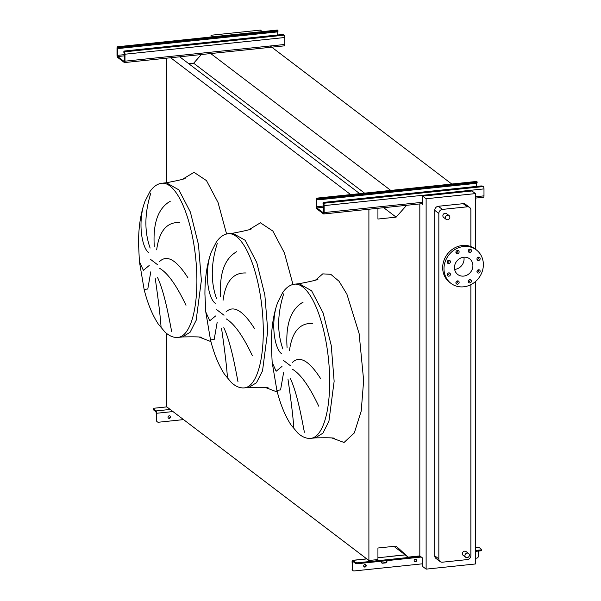 <?xml version="1.0" encoding="UTF-8"?>
<svg xmlns="http://www.w3.org/2000/svg" width="601" height="601" viewBox="0 0 601 601"><rect width="100%" height="100%" fill="white"/><g stroke="black" fill="none" stroke-linecap="round" stroke-linejoin="round"><path stroke-width="0.9" d="M284.16 45.789A1.908 0.639 -96 0 0 284.363 45.856A1.908 0.639 -96 0 0 284.829 44.459L284.829 37.502A1.908 0.639 -96 0 0 284.16 35.166L283.83 34.911A1.908 0.541 0 0 0 281.373 34.595L125.106 50.935A1.908 0.541 0 0 0 123.866 51.438A1.908 0.541 0 0 0 123.986 51.626L124.647 53.962L124.317 61.587L117.676 56.539L117.676 46.833A1.908 0.639 -96 0 0 117.48 46.765A1.908 0.639 -96 0 0 117.015 48.155L117.015 55.119A1.908 0.639 -96 0 0 117.676 57.456L124.317 62.504A1.908 0.639 -96 0 0 124.512 62.572A1.908 0.639 -96 0 0 124.978 61.174L124.978 54.218A1.908 0.639 -96 0 0 124.317 51.881L123.986 51.626M277.857 31.282A1.908 0.541 180 0 1 277.978 31.47A1.908 0.541 180 0 1 276.73 31.981L276.73 31.064A1.908 0.541 0 0 0 277.978 30.553A1.908 0.541 0 0 0 277.857 30.373L277.519 30.118A1.908 0.639 -96 0 0 277.324 30.05A1.908 0.639 -96 0 0 277.144 30.155M276.73 31.064L120.463 47.404L120.463 48.32A1.908 0.541 180 0 1 118.006 47.997M118.006 47.081A1.908 0.541 0 0 0 120.463 47.404M276.73 31.981L120.463 48.32M277.189 35.031L277.189 31.906M124.647 58.267A1.908 0.541 0 0 0 124.46 58.5A1.908 0.541 0 0 0 124.647 58.733M123.986 52.542A1.908 0.541 180 0 1 123.866 52.355A1.908 0.541 180 0 1 123.986 52.167M169.279 415.787A1.337 1.202 -52.8 0 1 170.459 417.387A1.337 1.202 -52.8 0 1 168.475 418.138A1.337 1.202 -52.8 0 1 169.279 415.787M168.318 417.995A1.337 1.202 127.2 0 0 169.91 415.9M156.748 413.255A1.908 0.639 -96 0 0 156.087 410.919L153.398 408.875L153.398 409.792L156.087 411.835L156.748 420.58L156.748 413.255L172.96 411.557M166.83 406.892L154.525 408.184A1.908 0.541 0 0 0 153.278 408.688A1.908 0.541 0 0 0 153.398 408.875M156.748 420.58A1.908 1.72 127.2 0 0 158.544 422.225L183.553 419.611M157.229 421.774A1.908 1.72 -52.8 0 1 156.418 420.324M153.398 409.792A1.908 0.541 180 0 1 153.278 409.604A1.908 0.541 180 0 1 153.398 409.416M483.324 197.188A1.908 0.639 -96 0 0 483.52 197.256A1.908 0.639 -96 0 0 483.985 195.858L483.985 188.902A1.908 0.639 -96 0 0 483.324 186.565L482.994 186.31A1.908 0.541 0 0 0 480.537 185.994L324.27 202.334A1.908 0.541 0 0 0 323.022 202.838A1.908 0.541 0 0 0 323.143 203.025L323.811 205.362L323.578 213.017L316.84 207.938L316.84 198.232A1.908 0.639 -96 0 0 316.637 198.165A1.908 0.639 -96 0 0 316.171 199.562L316.171 206.519A1.908 0.639 -96 0 0 316.84 208.855L323.481 213.903A1.908 0.639 -96 0 0 323.676 213.971A1.908 0.639 -96 0 0 324.142 212.574L324.142 205.617A1.908 0.639 -96 0 0 323.481 203.281L323.143 203.025M477.014 182.689A1.908 0.541 180 0 1 477.134 182.869A1.908 0.541 180 0 1 475.894 183.38L475.894 182.464A1.908 0.541 0 0 0 477.134 181.96A1.908 0.541 0 0 0 477.014 181.772L476.683 181.517A1.908 0.639 -96 0 0 476.488 181.449A1.908 0.639 -96 0 0 476.308 181.555M475.894 182.464L319.627 198.803L319.627 199.72A1.908 0.541 180 0 1 317.17 199.397M317.17 198.48A1.908 0.541 0 0 0 319.627 198.803M475.894 183.38L319.627 199.72M476.353 186.43L476.353 183.305M323.811 209.666A1.908 0.541 0 0 0 323.616 209.899A1.908 0.541 0 0 0 323.811 210.132M323.143 203.942A1.908 0.541 180 0 1 323.022 203.754A1.908 0.541 180 0 1 323.143 203.566M179.722 222.52C166.883 221.897 159.197 231.009 156.666 249.851M154.284 246.47C152.789 223.174 158.161 208.074 170.391 201.17M150.896 192.951C144.503 213.145 144.24 231.52 150.13 248.063M148.853 252.841C142.625 248.461 138.192 227.291 143.098 207.082M159.588 261.518C167.01 254.373 176.491 259.85 188.015 277.947M246.109 272.989C233.271 272.366 225.585 281.471 223.054 300.32M220.672 296.939C219.177 273.635 224.549 258.535 236.779 251.639M217.284 243.42C210.883 263.614 210.628 281.989 216.518 298.532M215.241 303.31C209.013 298.93 204.58 277.76 209.486 257.551M225.976 311.987C233.398 304.835 242.879 310.311 254.403 328.416M312.49 323.458C299.659 322.827 291.973 331.94 289.442 350.789M287.06 347.408C285.565 324.104 290.937 309.004 303.167 302.1M283.672 293.881C277.271 314.083 277.016 332.451 282.906 348.993M281.629 353.771C275.401 349.391 270.968 328.221 275.874 308.02M292.364 362.456C299.786 355.304 309.26 360.78 320.791 378.885M447.625 219.748A2.389 2.149 -52.8 0 1 445.521 216.893A2.389 2.149 -52.8 0 1 449.067 215.556A2.389 2.149 -52.8 0 1 447.625 219.748M446.175 219.357L443.658 217.442A2.389 2.149 -52.8 0 1 445.101 213.25A2.389 2.149 -52.8 0 1 446.543 213.64L449.067 215.556M467.135 557.668A2.389 2.149 -52.8 0 1 465.031 554.813A2.389 2.149 -52.8 0 1 468.577 553.483A2.389 2.149 -52.8 0 1 467.135 557.668M465.692 557.277L463.168 555.362A2.389 2.149 -52.8 0 1 464.611 551.17A2.389 2.149 -52.8 0 1 466.053 551.56L468.577 553.483M457.519 284.183A1.72 1.548 127.2 0 0 458.563 281.163A1.72 1.548 127.2 0 0 456.009 282.124A1.72 1.548 127.2 0 0 457.519 284.183M455.979 283.176A1.72 1.548 127.2 0 0 457.729 280.877M469.847 282.891A1.72 1.548 127.2 0 0 470.891 279.878A1.72 1.548 127.2 0 0 468.337 280.832A1.72 1.548 127.2 0 0 469.847 282.891M468.307 281.892A1.72 1.548 127.2 0 0 470.065 279.585M478.569 273.057A1.72 1.548 127.2 0 0 479.606 270.044A1.72 1.548 127.2 0 0 477.059 270.998A1.72 1.548 127.2 0 0 478.569 273.057M477.029 272.058A1.72 1.548 127.2 0 0 478.779 269.751M478.569 260.443A1.72 1.548 127.2 0 0 479.606 257.423A1.72 1.548 127.2 0 0 477.059 258.385A1.72 1.548 127.2 0 0 478.569 260.443M477.029 259.437A1.72 1.548 127.2 0 0 478.779 257.138M469.847 252.435A1.72 1.548 127.2 0 0 470.891 249.415A1.72 1.548 127.2 0 0 468.337 250.377A1.72 1.548 127.2 0 0 469.847 252.435M468.307 251.428A1.72 1.548 127.2 0 0 470.065 249.13M457.519 253.72A1.72 1.548 127.2 0 0 458.563 250.707A1.72 1.548 127.2 0 0 456.009 251.661A1.72 1.548 127.2 0 0 457.519 253.72M455.979 252.72A1.72 1.548 127.2 0 0 457.729 250.414M448.804 263.554A1.72 1.548 127.2 0 0 449.841 260.541A1.72 1.548 127.2 0 0 447.287 261.495A1.72 1.548 127.2 0 0 448.804 263.554M447.264 262.554A1.72 1.548 127.2 0 0 449.015 260.248M448.804 276.175A1.72 1.548 127.2 0 0 449.841 273.154A1.72 1.548 127.2 0 0 447.287 274.116A1.72 1.548 127.2 0 0 448.804 276.175M447.264 275.168A1.72 1.548 127.2 0 0 449.015 272.869M463.687 286.805A20.997 18.894 -52.8 0 1 450.975 283.379A20.997 18.894 -52.8 0 1 445.191 261.668A20.997 18.894 -52.8 0 1 463.687 246.508A20.997 18.894 -52.8 0 1 476.39 249.941A20.997 18.894 -52.8 0 1 482.175 271.652A20.997 18.894 -52.8 0 1 463.687 286.805M450.975 283.379L449.646 282.365A20.997 18.894 -52.8 0 1 443.869 260.661A20.997 18.894 -52.8 0 1 462.357 245.501A20.997 18.894 -52.8 0 1 475.068 248.927L476.39 249.941M463.904 257.205A9.834 8.842 -52.8 0 1 454.852 269.376A9.834 8.842 -52.8 0 1 454.634 269.398M463.687 257.228A9.834 8.842 -52.8 0 1 469.636 258.828A9.834 8.842 -52.8 0 1 472.341 268.993A9.834 8.842 -52.8 0 1 463.687 276.092A9.834 8.842 -52.8 0 1 457.737 274.484A9.834 8.842 -52.8 0 1 455.025 264.32A9.834 8.842 -52.8 0 1 463.687 257.228M318.755 406.208C309.432 386.443 300.695 374.145 292.552 369.322M293.814 427.784C293.078 417.011 291.124 400.747 287.947 378.991M290.2 378.127C297.315 393.4 301.717 418.469 304.391 432.247M272.163 362.395L276.129 371.26L281.982 366.43M283.567 372.763L280.562 389.951L276.888 390.349C280.284 404.06 284.964 415.539 290.922 424.779L297.713 432.953C302.048 436.942 306.405 438.745 310.777 438.347A77.514 25.858 -96 0 0 329.671 381.748A77.514 25.858 -96 0 0 294.655 284.168C290.14 284.709 286.136 287.533 282.65 292.634L277.737 302.318C273.425 314.195 271.284 328.266 271.314 344.531L272.17 362.441L276.888 390.349M252.375 355.747C243.044 335.974 234.307 323.684 226.164 318.853M227.426 377.323C226.69 366.542 224.736 350.278 221.559 328.522M223.812 327.658C230.927 342.931 235.329 368.007 238.004 381.785M205.775 311.934L209.741 320.791L215.594 315.961M217.179 322.294L214.174 339.482L210.5 339.888C213.896 353.591 218.576 365.07 224.534 374.31L231.325 382.484C235.66 386.481 240.017 388.276 244.389 387.878A77.514 25.858 -96 0 0 263.283 331.279A77.514 25.858 -96 0 0 228.267 233.699C223.752 234.24 219.748 237.064 216.262 242.165L211.349 251.849C207.037 263.726 204.896 277.805 204.926 294.069L205.782 311.972L210.5 339.888M185.987 305.278C176.656 285.513 167.919 273.215 159.776 268.392M161.038 326.854C160.302 316.081 158.348 299.809 155.171 278.053M157.424 277.189C164.539 292.469 168.941 317.538 171.616 331.316M139.394 261.465L143.354 270.322L149.206 265.492M150.791 271.825L147.786 289.021L144.12 289.419C147.508 303.129 152.188 314.601 158.146 323.841L164.937 332.015C169.272 336.012 173.629 337.807 178.001 337.416A77.514 25.858 -96 0 0 196.895 280.81A77.514 25.858 -96 0 0 161.879 183.23C157.364 183.778 153.368 186.595 149.874 191.696L144.961 201.38C140.649 213.265 138.508 227.336 138.538 243.6L139.394 261.51L144.12 289.419M213.032 36.774L211.034 35.249L211.034 36.984M211.034 35.249L260.346 30.095L262.352 31.613M419.821 203.919L419.821 555.91L408.124 557.135L396.127 546.114L377.931 548.014L377.931 559.554L368.894 560.5L368.894 209.238M377.931 208.299L377.931 219.042L396.127 217.141L406.629 205.294M390.755 190.412L209.614 52.708M419.821 555.91L422.676 558.081L422.676 566.503L426.124 569.132L426.124 198.758L422.676 196.136L422.676 204.565L421.579 203.731M451.772 184.034L270.623 46.33M364.567 193.154L193.65 63.218L201.343 54.533M396.127 217.141L383.701 207.691M188.797 63.729L193.65 63.218M359.721 193.657L179.684 56.802M350.683 194.604L170.646 57.749M368.894 560.5L166.409 406.577L166.409 333.292M166.409 182.757L166.409 58.184M408.124 557.135L393.933 546.347M475.444 249.212L475.444 193.605L471.988 190.983L422.676 196.136M426.124 569.132L475.444 563.971L475.444 281.591M470.876 284.664L470.876 555.557A3.816 3.433 -52.8 0 1 467.293 559.591L442.411 562.19A3.816 3.433 -52.8 0 1 440.105 561.567L435.988 558.442A3.816 3.433 -52.8 0 1 434.718 555.775L434.718 210.32A3.816 3.433 -52.8 0 1 438.302 206.278L463.183 203.679A3.816 3.433 -52.8 0 1 465.49 204.302L469.606 207.435A3.816 3.433 -52.8 0 1 470.876 210.095L470.876 246.59M426.124 198.758L475.444 193.605M440.105 561.567A3.816 3.433 -52.8 0 1 438.835 558.907L438.835 213.445A3.816 3.433 -52.8 0 1 442.411 209.411L467.293 206.812A3.816 3.433 -52.8 0 1 469.606 207.435M365.558 564.624A1.337 1.202 -52.8 0 1 363.966 566.72M364.927 567.081A1.337 1.202 127.2 0 0 365.731 564.73A1.337 1.202 127.2 0 0 363.748 565.481A1.337 1.202 127.2 0 0 364.927 567.081M416.035 559.343A1.337 1.202 -52.8 0 1 414.442 561.439M415.404 561.8A1.337 1.202 127.2 0 0 416.215 559.456A1.337 1.202 127.2 0 0 414.224 560.2A1.337 1.202 127.2 0 0 415.404 561.8M352.396 561.98L352.727 561.311L355.416 563.362L355.416 562.446L352.727 560.402A1.908 0.639 -96 0 0 352.532 560.335A1.908 0.639 -96 0 0 352.066 561.725L352.396 569.305L352.396 561.98L353.456 561.867M381.522 557.39A1.908 0.639 84 0 1 381.703 557.285A1.908 0.639 84 0 1 381.905 557.345L387.277 556.789A1.908 0.639 -96 0 0 387.074 556.721A1.908 0.639 -96 0 0 386.894 556.827M481.431 550.185A1.908 0.541 180 0 1 481.551 550.366A1.908 0.541 180 0 1 480.304 550.877L480.304 549.96L475.444 550.463M420.249 556.241L357.873 562.761L357.873 563.678A1.908 0.541 180 0 1 355.416 563.362M480.304 550.877L475.444 551.38M421.309 557.044L357.873 563.678M352.396 569.305A1.908 1.72 127.2 0 0 354.184 570.95L422.676 563.791M478.411 551.072L478.411 556.128A1.908 1.72 127.2 0 1 476.623 558.149L475.444 558.269M381.575 561.199L381.575 562.408A0.954 0.856 127.2 0 0 382.469 563.227L386.045 562.859A0.954 0.856 127.2 0 0 386.939 561.845L386.939 560.635M352.87 570.499A1.908 1.72 -52.8 0 1 352.066 569.057M386.608 560.673L386.608 561.597A0.954 0.856 -52.8 0 1 385.714 562.604L382.138 562.979A0.954 0.856 -52.8 0 1 381.74 562.927M480.304 549.96A1.908 0.541 0 0 0 481.551 549.457A1.908 0.541 0 0 0 481.431 549.269L478.742 547.226A1.908 0.639 -96 0 0 478.546 547.158A1.908 0.639 -96 0 0 478.366 547.263M355.416 562.446A1.908 0.541 0 0 0 357.873 562.761M284.16 35.166L124.317 51.881M284.829 37.502L124.978 54.218M284.829 44.459L124.978 61.174M277.519 30.118L117.676 46.833M118.758 48.26L117.345 48.411M124.647 54.608L117.345 55.375M124.647 55.81L117.676 56.539M170.181 409.446L156.087 410.919M483.324 186.565L323.481 203.281M483.985 188.902L324.142 205.617M483.985 195.858L475.444 196.752M422.676 202.274L324.142 212.574M476.683 181.517L316.84 198.232M317.914 199.66L316.509 199.81M323.811 206.008L316.509 206.774M323.811 207.21L316.84 207.938M178.001 337.416L182.479 336.943L190.089 332.27L196.136 320.393L201.373 280.344L198.465 244.547L190.374 212.048L178.843 189.863L166.357 182.764C180.36 180.09 186.565 178.512 184.973 178.046M182.839 179.09L194.018 172.329L206.489 180.608L218.028 202.454L226.592 233.992M157.635 264.771L150.325 259.211M244.389 387.878L248.867 387.412L256.477 382.739L262.524 370.862L267.761 330.813L264.853 295.016L256.762 262.517L245.231 240.325L232.745 233.233C246.748 230.551 252.953 228.981 251.361 228.515M249.227 229.559L260.406 222.798L272.877 231.069L284.416 252.923L292.98 284.461M224.023 315.24L216.713 309.68M310.777 438.347L315.255 437.881L322.865 433.208L328.912 421.324L334.141 381.282L331.241 345.477L323.15 312.986L311.618 290.794L299.133 283.695C313.136 281.02 319.341 279.45 317.749 278.977M315.615 280.028L322.745 273.876L330.76 274.296L339.024 281.245L346.912 294.19L359.12 333.615L363.65 380.493L361.209 411.107L354.297 432.968L344.042 442.479L332.143 438.061M290.411 365.701L283.101 360.149M277.331 392.077L265.755 387.6M210.943 341.608L199.367 337.131M467.293 206.812L463.183 203.679M442.411 209.411L438.302 206.278M438.835 213.445L434.718 210.32M438.835 558.907L434.718 555.775M405.202 554.911L387.277 556.789M381.905 557.345L377.931 557.766M366.82 558.922L352.727 560.402M478.742 547.226L475.444 547.571M284.363 45.856L124.512 62.572M277.324 30.05L117.48 46.765M277.978 31.47L277.978 30.553M123.866 52.355L123.866 51.438M153.278 409.604L153.278 408.688M483.52 197.256L475.444 198.097M422.676 203.619L323.676 213.971M476.488 181.449L316.637 198.165M477.134 182.869L477.134 181.96M323.022 203.754L323.022 202.838M315.255 437.881C329.506 437.603 335.899 437.859 334.449 438.647M294.655 284.168L299.133 283.695M248.867 387.412C263.118 387.134 269.511 387.39 268.061 388.178M228.267 233.699L232.745 233.233M161.879 183.23L166.357 182.764M182.479 336.943C196.73 336.665 203.13 336.921 201.673 337.709M405.097 554.836L387.074 556.721M381.703 557.285L377.931 557.675M366.715 558.847L352.532 560.335M478.546 547.158L475.444 547.481M481.551 549.457L481.551 550.366"/></g></svg>
